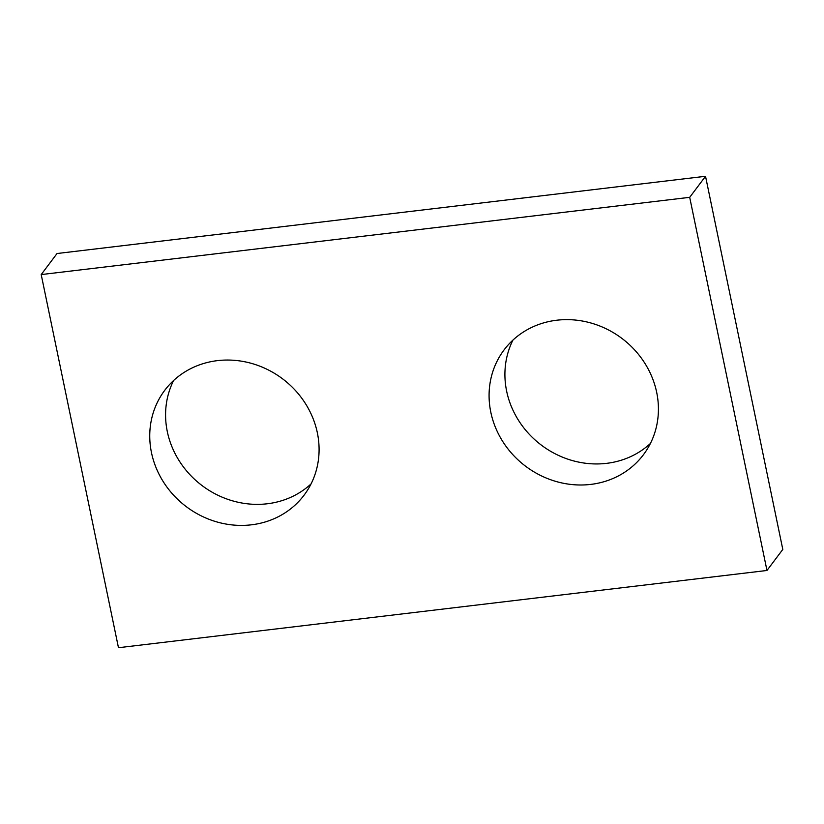 <?xml version="1.0" encoding="UTF-8"?>
<svg xmlns="http://www.w3.org/2000/svg" width="824" height="824" viewBox="0 0 824 824"><rect width="100%" height="100%" fill="white"/><g stroke="black" fill="none" stroke-linecap="round" stroke-linejoin="round"><path stroke-width="1.24" d="M41.2 274.577L118.471 647.716L766.969 570.476L782.8 549.423L705.529 176.285L57.031 253.524L41.2 274.577L689.698 197.327L705.529 176.285M766.969 570.476L689.698 197.327M317.364 432.858A87.19 80.021 -143.1 0 0 251.33 363.343A87.19 80.021 -143.1 0 0 164.738 390.318A87.19 80.021 -143.1 0 0 151.472 452.613A87.19 80.021 -143.1 0 0 217.515 522.117A87.19 80.021 -143.1 0 0 304.097 495.142A87.19 80.021 -143.1 0 0 317.364 432.858M656.697 392.43A87.19 80.021 -143.1 0 0 590.654 322.926A87.19 80.021 -143.1 0 0 504.072 349.901A87.19 80.021 -143.1 0 0 490.805 412.196A87.19 80.021 -143.1 0 0 556.839 481.7A87.19 80.021 -143.1 0 0 643.431 454.724A87.19 80.021 -143.1 0 0 656.697 392.43M311.07 483.904A87.19 80.021 36.9 0 1 226.548 498.891A87.19 80.021 36.9 0 1 167.303 431.57A87.19 80.021 36.9 0 1 173.607 380.513M650.394 443.487A87.19 80.021 36.9 0 1 565.882 458.474A87.19 80.021 36.9 0 1 506.636 391.142A87.19 80.021 36.9 0 1 512.93 340.096"/></g></svg>
